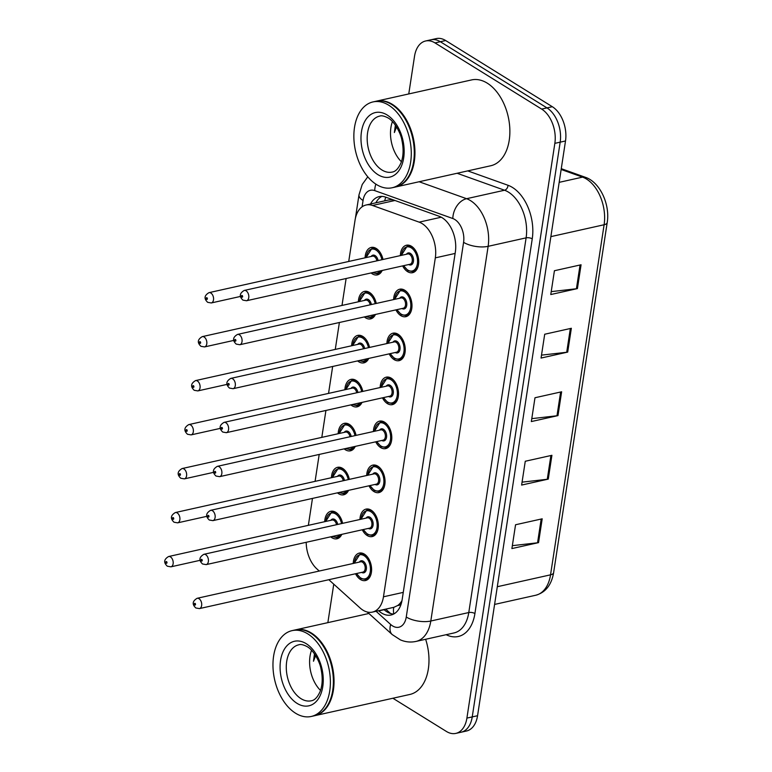 <?xml version="1.0" encoding="UTF-8"?>
<svg xmlns="http://www.w3.org/2000/svg" width="772" height="772" viewBox="0 0 772 772"><rect width="100%" height="100%" fill="white"/><g stroke="black" fill="none" stroke-linecap="round" stroke-linejoin="round"><path stroke-width="1.16" d="M348.539 490.365A14.07 8.878 77.4 0 1 343.694 494.794A14.07 8.878 77.4 0 1 338.686 493.762A14.07 8.878 77.4 0 1 337.432 492.845M331.449 477.704A14.07 8.878 77.4 0 1 337.567 467.33A14.07 8.878 77.4 0 1 342.575 468.363A14.07 8.878 77.4 0 1 349.349 479.364M355.265 446.38A14.07 8.878 77.4 0 1 350.43 450.819A14.07 8.878 77.4 0 1 345.422 449.786A14.07 8.878 77.4 0 1 344.158 448.86M338.184 433.729A14.07 8.878 77.4 0 1 344.293 423.345A14.07 8.878 77.4 0 1 349.301 424.378A14.07 8.878 77.4 0 1 356.075 435.389M362 402.405A14.07 8.878 77.4 0 1 357.156 406.834A14.07 8.878 77.4 0 1 352.148 405.802A14.07 8.878 77.4 0 1 350.893 404.885M344.91 389.744A14.07 8.878 77.4 0 1 351.028 379.37A14.07 8.878 77.4 0 1 356.037 380.403A14.07 8.878 77.4 0 1 362.801 391.414M368.726 358.43A14.07 8.878 77.4 0 1 363.882 362.859A14.07 8.878 77.4 0 1 358.874 361.827A14.07 8.878 77.4 0 1 357.619 360.9M351.646 345.769A14.07 8.878 77.4 0 1 357.754 335.386A14.07 8.878 77.4 0 1 362.763 336.418A14.07 8.878 77.4 0 1 369.537 347.429M375.453 314.445A14.07 8.878 77.4 0 1 370.618 318.884A14.07 8.878 77.4 0 1 365.61 317.842A14.07 8.878 77.4 0 1 364.345 316.925M358.372 301.784A14.07 8.878 77.4 0 1 364.48 291.411A14.07 8.878 77.4 0 1 369.498 292.443A14.07 8.878 77.4 0 1 376.263 303.454M382.188 270.47A14.07 8.878 77.4 0 1 377.344 274.9A14.07 8.878 77.4 0 1 372.336 273.867A14.07 8.878 77.4 0 1 371.081 272.95M365.098 257.809A14.07 8.878 77.4 0 1 371.216 247.436A14.07 8.878 77.4 0 1 376.225 248.468A14.07 8.878 77.4 0 1 382.999 259.469M341.803 534.34A14.07 8.878 77.4 0 1 336.968 538.779A14.07 8.878 77.4 0 1 331.96 537.746A14.07 8.878 77.4 0 1 330.705 536.82M324.722 521.679A14.07 8.878 77.4 0 1 330.841 511.305A14.07 8.878 77.4 0 1 335.849 512.338A14.07 8.878 77.4 0 1 342.614 523.348M359.964 519.479A14.07 8.878 77.4 0 1 366.082 509.095A14.07 8.878 77.4 0 1 371.091 510.128A14.07 8.878 77.4 0 1 378.319 524.728A14.07 8.878 77.4 0 1 372.21 536.569A14.07 8.878 77.4 0 1 367.202 535.536A14.07 8.878 77.4 0 1 362.271 529.775M366.7 475.494A14.07 8.878 77.4 0 1 372.808 465.12A14.07 8.878 77.4 0 1 377.817 466.153A14.07 8.878 77.4 0 1 385.045 480.744A14.07 8.878 77.4 0 1 378.946 492.584A14.07 8.878 77.4 0 1 373.938 491.552A14.07 8.878 77.4 0 1 368.997 485.8M373.426 431.519A14.07 8.878 77.4 0 1 379.544 421.136A14.07 8.878 77.4 0 1 384.553 422.178A14.07 8.878 77.4 0 1 391.78 436.769A14.07 8.878 77.4 0 1 385.672 448.609A14.07 8.878 77.4 0 1 380.664 447.577A14.07 8.878 77.4 0 1 375.723 441.816M380.162 387.534A14.07 8.878 77.4 0 1 386.27 377.161A14.07 8.878 77.4 0 1 391.279 378.193A14.07 8.878 77.4 0 1 398.506 392.784A14.07 8.878 77.4 0 1 392.398 404.634A14.07 8.878 77.4 0 1 387.39 403.602A14.07 8.878 77.4 0 1 382.458 397.841M386.888 343.559A14.07 8.878 77.4 0 1 393.006 333.186A14.07 8.878 77.4 0 1 398.014 334.218A14.07 8.878 77.4 0 1 405.232 348.809A14.07 8.878 77.4 0 1 399.134 360.649A14.07 8.878 77.4 0 1 394.125 359.617A14.07 8.878 77.4 0 1 389.185 353.856M393.614 299.575A14.07 8.878 77.4 0 1 399.732 289.201A14.07 8.878 77.4 0 1 404.74 290.233A14.07 8.878 77.4 0 1 411.968 304.824A14.07 8.878 77.4 0 1 405.86 316.674A14.07 8.878 77.4 0 1 400.851 315.642A14.07 8.878 77.4 0 1 395.92 309.881M400.35 255.6A14.07 8.878 77.4 0 1 406.458 245.226A14.07 8.878 77.4 0 1 411.466 246.258A14.07 8.878 77.4 0 1 418.694 260.849A14.07 8.878 77.4 0 1 412.595 272.69A14.07 8.878 77.4 0 1 407.587 271.657A14.07 8.878 77.4 0 1 402.646 265.906M353.238 563.454A14.07 8.878 77.4 0 1 359.356 553.08A14.07 8.878 77.4 0 1 364.365 554.113A14.07 8.878 77.4 0 1 371.593 568.703A14.07 8.878 77.4 0 1 365.484 580.544A14.07 8.878 77.4 0 1 360.476 579.511A14.07 8.878 77.4 0 1 355.535 573.75M328.833 579.714L360.109 607.989A26.383 16.637 -102.6 0 0 362.975 610.169A26.383 16.637 -102.6 0 0 372.365 612.109A26.383 16.637 -102.6 0 0 383.462 596.804L435.321 257.858A26.383 16.637 -102.6 0 0 419.148 222.143L372.529 205.477A26.383 16.637 -102.6 0 0 366.121 204.995A26.383 16.637 -102.6 0 0 355.033 220.3L348.732 261.457M372.365 612.109L393.903 607.303L397.734 605.499A8.791 5.549 -102.6 0 0 401.459 602.942M402.009 600.529A26.383 16.637 77.4 0 1 397.734 605.499M392.89 199.736L388.548 199.987L366.121 204.995M306.204 542.291A26.383 16.637 -102.6 0 0 316.916 568.935L319.251 571.039M346.117 278.518L341.996 305.442M339.39 322.493L335.27 349.417M332.664 366.478L328.544 393.402M325.929 410.453L321.808 437.377M319.203 454.438L315.082 481.361M312.467 498.413L308.356 525.336M408.764 93.943L414.525 56.279A26.383 16.637 77.4 0 1 425.623 40.984A26.383 16.637 77.4 0 1 435.012 42.914L541.654 109.084L546.981 107.897A26.383 16.637 77.4 0 1 560.183 142.164L472.232 716.908A26.383 16.637 77.4 0 1 461.145 732.213A26.383 16.637 77.4 0 0 472.232 716.908L560.183 142.164A26.383 16.637 77.4 0 0 546.981 107.897L440.339 41.727L546.981 107.897L552.318 106.71A26.383 16.637 77.4 0 1 565.509 140.977L477.559 715.721A26.383 16.637 77.4 0 1 466.471 731.016L455.808 733.4A26.383 16.637 77.4 0 1 446.419 731.46L392.88 698.245M425.623 40.984L430.95 39.787A26.383 16.637 77.4 0 1 440.339 41.727A26.383 16.637 77.4 0 0 430.95 39.787L436.276 38.6A26.383 16.637 77.4 0 1 445.666 40.54L552.318 106.71M581.065 264.777L554.421 270.731L550.774 294.537L577.417 288.593L581.065 264.777M551.218 291.633L576.423 288.757A7.035 2.866 8.7 0 0 577.417 288.593M571.348 328.283L544.704 334.237L541.056 358.054L567.7 352.1L571.348 328.283M541.5 355.139L566.706 352.264A7.035 2.866 8.7 0 0 567.7 352.1M542.195 518.813L515.551 524.757L511.904 548.574L538.547 542.629L542.195 518.813M512.347 545.669L537.553 542.793A7.035 2.866 8.7 0 0 538.547 542.629M551.912 455.306L525.269 461.251L521.621 485.067L548.265 479.113L551.912 455.306M522.065 482.153L547.271 479.277A7.035 2.866 8.7 0 0 548.265 479.113M561.63 391.79L534.986 397.744L531.339 421.56L557.982 415.606L561.63 391.79M531.783 418.646L556.988 415.77A7.035 2.866 8.7 0 0 557.982 415.606M378.598 610.72L378.791 610.893A26.383 16.637 -102.6 0 0 381.657 613.064A26.383 16.637 -102.6 0 0 391.057 615.004A26.383 16.637 -102.6 0 0 402.144 599.699L455.345 252A26.383 16.637 -102.6 0 0 439.171 216.285L385.566 197.121A26.383 16.637 -102.6 0 0 379.148 196.638A26.383 16.637 -102.6 0 0 370.531 204.011M393.643 614.058A26.383 16.637 77.4 0 1 386.994 611.878A26.383 16.637 77.4 0 1 384.118 609.697L383.925 609.523M541.654 109.084A26.383 16.637 77.4 0 1 554.846 143.351L466.906 718.095A26.383 16.637 77.4 0 1 455.808 733.4M327.859 622.637L333.755 584.163M375.868 202.814A26.383 16.637 77.4 0 1 381.899 196.397M295.425 629.884A43.975 27.734 77.4 0 1 295.753 629.807A43.975 27.734 77.4 0 1 311.405 633.03A43.975 27.734 77.4 0 1 333.987 678.636A43.975 27.734 77.4 0 1 314.908 715.644A43.975 27.734 77.4 0 1 314.58 715.721M425.642 639.274A43.975 27.734 77.4 0 1 409.845 694.462L314.908 715.644M321.171 643.066A43.541 27.454 77.4 0 1 321.248 643.182A43.541 27.454 77.4 0 1 332.307 692.706A43.541 27.454 77.4 0 1 332.278 692.841M292.086 630.627L295.087 629.952A43.975 27.734 77.4 0 1 310.74 633.185A43.975 27.734 77.4 0 1 321.084 642.96A43.975 27.734 77.4 0 1 332.25 692.976A43.975 27.734 77.4 0 1 314.243 715.798L311.251 716.464A43.975 27.734 77.4 0 1 295.599 713.241A43.975 27.734 77.4 0 1 273.018 667.635A43.975 27.734 77.4 0 1 292.086 630.627A43.975 27.734 77.4 0 1 307.738 633.851A43.975 27.734 77.4 0 1 330.329 679.457A43.975 27.734 77.4 0 1 311.251 716.464M320.525 690.438A28.68 18.084 77.4 0 1 311.55 650.236M314.474 653.836L313.48 661.237L315.651 655.611M314.764 654.241L313.48 661.237M376.321 101.18A43.975 27.734 77.4 0 1 376.659 101.103A43.975 27.734 77.4 0 1 392.311 104.336A43.975 27.734 77.4 0 1 414.892 149.932A43.975 27.734 77.4 0 1 395.814 186.949A43.975 27.734 77.4 0 1 395.486 187.017M376.659 101.103L471.586 79.921A43.975 27.734 77.4 0 1 487.238 83.144A43.975 27.734 77.4 0 1 509.819 128.75A43.975 27.734 77.4 0 1 490.741 165.758L395.814 186.949M402.067 114.372A43.541 27.454 77.4 0 1 402.154 114.478A43.541 27.454 77.4 0 1 413.203 164.002A43.541 27.454 77.4 0 1 413.174 164.137M372.992 101.923L375.993 101.257A43.975 27.734 77.4 0 1 391.645 104.481A43.975 27.734 77.4 0 1 401.99 114.256A43.975 27.734 77.4 0 1 413.155 164.272A43.975 27.734 77.4 0 1 395.148 187.094L392.147 187.76A43.975 27.734 77.4 0 1 376.495 184.537A43.975 27.734 77.4 0 1 353.914 138.931A43.975 27.734 77.4 0 1 372.992 101.923A43.975 27.734 77.4 0 1 388.644 105.156A43.975 27.734 77.4 0 1 411.225 150.752A43.975 27.734 77.4 0 1 392.147 187.76M401.421 161.744A28.68 18.084 77.4 0 1 392.446 121.532M395.38 125.132L394.376 132.533L396.547 126.907M395.66 125.537L394.376 132.533M393.73 607.342A26.383 15.286 132.1 0 0 393.836 613.952M385.739 197.188A26.383 19.03 109.7 0 0 384.717 200.836M403.264 592.385L383.462 596.804M394.946 200.479L372.529 205.477M441.237 217.212L419.148 222.143M455.133 253.438L435.321 257.858M561.273 168.682L585.292 177.27A8.791 6.34 109.7 0 0 582.551 177.126L561.148 169.473M585.292 177.27C599.989 182.057 610.256 204.503 607.197 222.597A8.791 3.59 -171.3 0 1 604.109 224.749A35.184 22.185 -102.6 0 0 582.551 177.126L559.179 182.346M497.303 586.72L550.542 574.831A8.791 3.59 8.7 0 0 553.62 572.679C551.488 584.973 545.534 592.491 535.758 595.241A35.184 22.185 -102.6 0 0 550.542 574.831L604.109 224.749L550.87 236.628M565.509 140.977L554.846 143.351M477.559 715.721L466.906 718.095M445.666 40.54L435.012 42.914M560.626 392.022L556.988 415.77M550.909 455.528L547.271 479.277M541.191 519.035L537.553 542.793M570.344 328.515L566.706 352.264M580.062 264.999L576.423 288.757M376.08 611.279L390.68 624.49A17.592 11.098 -102.6 0 0 392.601 625.938A17.592 11.098 -102.6 0 0 406.255 617.031L463.586 242.331A17.592 11.098 -102.6 0 0 454.795 219.489A17.592 11.098 -102.6 0 0 452.807 218.524L374.719 190.607A17.592 11.098 -102.6 0 0 363.052 200.488L362.087 206.828M419.128 181.748L466.577 198.703A35.184 22.185 77.4 0 1 470.544 200.643A35.184 22.185 77.4 0 1 488.136 246.326L430.805 621.016A35.184 22.185 77.4 0 1 416.012 641.426L453.984 632.953A35.184 22.185 -102.6 0 0 468.778 612.543L526.108 237.853A35.184 22.185 -102.6 0 0 508.516 192.17A35.184 22.185 -102.6 0 0 504.541 190.23L457.101 173.266M467.755 170.892L507.986 185.27A39.575 24.965 77.4 0 1 532.246 238.847L474.915 613.547A4.4 1.795 8.7 0 0 468.778 612.543L430.805 621.016A17.592 7.17 -171.3 0 1 406.255 617.031M507.986 185.27A4.4 3.175 -70.3 0 1 504.541 190.23L466.577 198.703A17.592 12.68 109.7 0 0 452.807 218.524M474.915 613.547A39.575 24.965 77.4 0 1 446.158 634.7M463.586 242.331A17.592 7.17 -171.3 0 0 488.136 246.326L526.108 237.853A4.4 1.795 8.7 0 1 532.246 238.847M375.848 184.122A17.592 12.68 109.7 0 0 374.719 190.607M363.052 200.488A17.592 7.17 -171.3 0 1 358.99 194.853L355.4 218.302M390.68 624.49A17.592 10.19 132.1 0 0 392.205 634.565L367.279 612.022M384.118 609.697L378.791 610.893M354.194 563.242L360.215 553.785A13.192 8.318 77.4 0 1 364.905 554.759A13.192 8.318 77.4 0 1 367.839 557.471M356.722 573.49A12.313 7.768 -102.6 0 0 360.717 577.929A12.313 7.768 -102.6 0 0 370.28 571.685A12.313 7.768 -102.6 0 0 364.123 555.695A12.313 7.768 -102.6 0 0 354.425 563.193M359.318 562.093A6.157 3.879 77.4 0 1 363.265 561.254A6.157 3.879 77.4 0 1 366.353 569.215A6.157 3.879 77.4 0 1 361.614 572.399M362.898 572.11A5.279 3.329 -102.6 0 0 365.195 567.671A5.279 3.329 -102.6 0 0 362.483 562.199A5.279 3.329 -102.6 0 0 360.601 561.813L197.121 598.3A5.279 3.329 77.4 0 1 199.002 598.686A5.279 3.329 77.4 0 1 201.714 604.158A5.279 3.329 77.4 0 1 199.427 608.597L362.898 572.11M195.065 603.395A0.878 0.55 -102.6 0 0 194.824 604.987A0.878 0.55 -102.6 0 0 195.065 603.395M371.303 572.959A13.192 8.318 77.4 0 1 365.957 579.54L368.302 579.019M334.044 511.489L331.69 512.019A13.192 8.318 77.4 0 1 336.389 512.984A13.192 8.318 77.4 0 1 339.323 515.696M341.581 534.388A13.192 8.318 77.4 0 1 337.441 537.766L332.047 536.521M332.616 536.395A12.313 7.768 -102.6 0 0 339.892 534.764M341.533 523.59A12.313 7.768 -102.6 0 0 335.598 513.93A12.313 7.768 -102.6 0 0 325.9 521.418M330.802 520.328A6.157 3.879 77.4 0 1 334.749 519.488A6.157 3.879 77.4 0 1 337.74 524.439M336.534 524.709A5.279 3.329 -102.6 0 0 333.967 520.424A5.279 3.329 -102.6 0 0 332.085 520.038L168.605 556.525A5.279 3.329 77.4 0 1 170.487 556.911A5.279 3.329 77.4 0 1 173.198 562.383A5.279 3.329 77.4 0 1 170.911 566.831L167.321 566.204C163.432 562.576 163.857 559.343 168.605 556.525M166.308 563.213A0.878 0.55 -102.6 0 0 166.549 561.63A0.878 0.55 -102.6 0 0 166.308 563.213M360.92 519.257L366.941 509.809A13.192 8.318 77.4 0 1 371.641 510.774A13.192 8.318 77.4 0 1 374.574 513.486M363.448 529.515A12.313 7.768 -102.6 0 0 367.443 533.944A12.313 7.768 -102.6 0 0 377.006 527.71A12.313 7.768 -102.6 0 0 370.849 511.72A12.313 7.768 -102.6 0 0 361.151 519.209M366.044 518.118A6.157 3.879 77.4 0 1 370 517.279A6.157 3.879 77.4 0 1 373.079 525.24A6.157 3.879 77.4 0 1 368.35 528.415M369.634 528.135A5.279 3.329 -102.6 0 0 371.921 523.686A5.279 3.329 -102.6 0 0 369.209 518.215A5.279 3.329 -102.6 0 0 367.337 517.829L203.856 554.315A5.279 3.329 77.4 0 1 205.728 554.701A5.279 3.329 77.4 0 1 208.44 560.173A5.279 3.329 77.4 0 1 206.153 564.621L369.634 528.135M201.791 559.42A0.878 0.55 -102.6 0 0 201.55 561.003A0.878 0.55 -102.6 0 0 201.791 559.42M378.029 528.984A13.192 8.318 77.4 0 1 372.693 535.556L375.038 535.035M367.655 475.282L373.667 465.825A13.192 8.318 77.4 0 1 378.367 466.799A13.192 8.318 77.4 0 1 381.3 469.511M370.184 485.53A12.313 7.768 -102.6 0 0 374.179 489.969A12.313 7.768 -102.6 0 0 383.732 483.726A12.313 7.768 -102.6 0 0 377.576 467.736A12.313 7.768 -102.6 0 0 367.877 475.234M372.779 474.143A6.157 3.879 77.4 0 1 376.726 473.294A6.157 3.879 77.4 0 1 379.814 481.255A6.157 3.879 77.4 0 1 375.076 484.44M376.36 484.15A5.279 3.329 -102.6 0 0 378.647 479.711A5.279 3.329 -102.6 0 0 375.945 474.24A5.279 3.329 -102.6 0 0 374.063 473.854L210.582 510.34A5.279 3.329 77.4 0 1 212.464 510.726A5.279 3.329 77.4 0 1 215.176 516.198A5.279 3.329 77.4 0 1 212.879 520.637L376.36 484.15M208.527 515.435A0.878 0.55 -102.6 0 0 208.276 517.028A0.878 0.55 -102.6 0 0 208.527 515.435M384.755 485.009A13.192 8.318 77.4 0 1 379.419 491.581L381.764 491.06M374.381 431.307L380.403 421.85A13.192 8.318 77.4 0 1 385.093 422.815A13.192 8.318 77.4 0 1 388.026 425.526M376.91 441.555A12.313 7.768 -102.6 0 0 380.905 445.984A12.313 7.768 -102.6 0 0 390.468 439.75A12.313 7.768 -102.6 0 0 384.311 423.76A12.313 7.768 -102.6 0 0 374.613 431.249M379.506 430.158A6.157 3.879 77.4 0 1 383.462 429.319A6.157 3.879 77.4 0 1 386.54 437.28A6.157 3.879 77.4 0 1 381.802 440.465M383.095 440.175A5.279 3.329 -102.6 0 0 385.382 435.736A5.279 3.329 -102.6 0 0 382.671 430.265A5.279 3.329 -102.6 0 0 380.789 429.869L217.308 466.356A5.279 3.329 77.4 0 1 219.19 466.751A5.279 3.329 77.4 0 1 221.902 472.223A5.279 3.329 77.4 0 1 219.615 476.662L383.095 440.175M215.253 471.46A0.878 0.55 -102.6 0 0 215.012 473.043A0.878 0.55 -102.6 0 0 215.253 471.46M391.491 441.024A13.192 8.318 77.4 0 1 386.145 447.606L388.499 447.075M381.107 387.322L387.129 377.875A13.192 8.318 77.4 0 1 391.829 378.84A13.192 8.318 77.4 0 1 394.762 381.551M383.636 397.57A12.313 7.768 -102.6 0 0 387.64 402.009A12.313 7.768 -102.6 0 0 397.194 395.775A12.313 7.768 -102.6 0 0 391.037 379.785A12.313 7.768 -102.6 0 0 381.339 387.274M386.232 386.183A6.157 3.879 77.4 0 1 390.188 385.334A6.157 3.879 77.4 0 1 393.276 393.295A6.157 3.879 77.4 0 1 388.538 396.48M389.821 396.19A5.279 3.329 -102.6 0 0 392.108 391.751A5.279 3.329 -102.6 0 0 389.397 386.28A5.279 3.329 -102.6 0 0 387.525 385.894L224.044 422.38A5.279 3.329 77.4 0 1 225.926 422.767A5.279 3.329 77.4 0 1 228.628 428.238A5.279 3.329 77.4 0 1 226.341 432.677L389.821 396.19M221.979 427.485A0.878 0.55 -102.6 0 0 221.738 429.068A0.878 0.55 -102.6 0 0 221.979 427.485M398.217 397.049A13.192 8.318 77.4 0 1 392.88 403.621L395.225 403.1M340.77 467.514L338.425 468.035A13.192 8.318 77.4 0 1 343.115 469.009A13.192 8.318 77.4 0 1 346.059 471.721M348.317 490.413A13.192 8.318 77.4 0 1 344.167 493.79L338.773 492.546M339.342 492.411A12.313 7.768 -102.6 0 0 346.628 490.789M348.259 479.615A12.313 7.768 -102.6 0 0 342.334 469.945A12.313 7.768 -102.6 0 0 332.635 477.443M337.528 476.343A6.157 3.879 77.4 0 1 341.485 475.504A6.157 3.879 77.4 0 1 344.476 480.454M343.26 480.724A5.279 3.329 -102.6 0 0 340.693 476.449A5.279 3.329 -102.6 0 0 338.812 476.063L175.34 512.55A5.279 3.329 77.4 0 1 177.213 512.936A5.279 3.329 77.4 0 1 179.924 518.408A5.279 3.329 77.4 0 1 177.637 522.847L174.047 522.229C170.158 518.591 170.593 515.368 175.34 512.55M173.034 519.238A0.878 0.55 -102.6 0 0 173.275 517.645A0.878 0.55 -102.6 0 0 173.034 519.238M347.506 423.529L345.152 424.06A13.192 8.318 77.4 0 1 349.851 425.025A13.192 8.318 77.4 0 1 352.785 427.736M355.043 446.438A13.192 8.318 77.4 0 1 350.903 449.806L345.509 448.561M346.078 448.435A12.313 7.768 -102.6 0 0 353.354 446.814M354.995 435.63A12.313 7.768 -102.6 0 0 349.06 425.97A12.313 7.768 -102.6 0 0 339.362 433.459M344.264 432.368A6.157 3.879 77.4 0 1 348.211 431.529A6.157 3.879 77.4 0 1 351.202 436.479M349.996 436.749A5.279 3.329 -102.6 0 0 347.419 432.465A5.279 3.329 -102.6 0 0 345.547 432.079L182.067 468.565A5.279 3.329 77.4 0 1 183.948 468.951A5.279 3.329 77.4 0 1 186.65 474.423A5.279 3.329 77.4 0 1 184.363 478.872L180.773 478.244C176.894 474.616 177.319 471.393 182.067 468.565M179.76 475.253A0.878 0.55 -102.6 0 0 180.011 473.67A0.878 0.55 -102.6 0 0 179.76 475.253M354.232 379.554L351.887 380.075A13.192 8.318 77.4 0 1 356.577 381.05A13.192 8.318 77.4 0 1 359.511 383.761M361.778 402.453A13.192 8.318 77.4 0 1 357.629 405.831L352.235 404.586M352.804 404.46A12.313 7.768 -102.6 0 0 360.08 402.83M361.721 391.655A12.313 7.768 -102.6 0 0 355.796 381.986A12.313 7.768 -102.6 0 0 346.097 389.484M350.99 388.393A6.157 3.879 77.4 0 1 354.937 387.544A6.157 3.879 77.4 0 1 357.928 392.494M356.722 392.765A5.279 3.329 -102.6 0 0 354.155 388.49A5.279 3.329 -102.6 0 0 352.273 388.104L188.793 424.59A5.279 3.329 77.4 0 1 190.674 424.976A5.279 3.329 77.4 0 1 193.386 430.448A5.279 3.329 77.4 0 1 191.099 434.887L187.509 434.269C183.62 430.641 184.054 427.408 188.793 424.59M186.496 431.278A0.878 0.55 -102.6 0 0 186.737 429.686A0.878 0.55 -102.6 0 0 186.496 431.278M311.251 700.793A28.68 18.084 77.4 0 1 301.041 698.689A28.68 18.084 77.4 0 1 286.315 668.948A28.68 18.084 77.4 0 1 298.754 644.813C300.597 644.06 303.435 644.688 307.246 646.685C314.194 650.622 320.158 662.926 321.007 668.938C322.792 677.382 322.551 684.764 320.293 691.094C317.707 697.106 314.687 700.339 311.251 700.793M306.233 643.694A33.08 20.863 77.4 0 1 322.773 686.646A33.08 20.863 77.4 0 1 297.104 703.398A33.08 20.863 77.4 0 1 280.564 660.446A33.08 20.863 77.4 0 1 306.233 643.694M392.147 172.088A28.68 18.084 77.4 0 1 381.937 169.985A28.68 18.084 77.4 0 1 367.211 140.243A28.68 18.084 77.4 0 1 379.66 116.109C381.503 115.366 384.331 115.983 388.152 117.981C395.1 121.928 401.064 134.231 401.903 140.234C403.688 148.678 403.457 156.06 401.199 162.39C398.613 168.402 395.592 171.645 392.147 172.088M387.139 114.989A33.08 20.863 77.4 0 1 403.679 157.942A33.08 20.863 77.4 0 1 378 174.694A33.08 20.863 77.4 0 1 361.46 131.751A33.08 20.863 77.4 0 1 387.139 114.989M387.843 343.347L393.855 333.89A13.192 8.318 77.4 0 1 398.555 334.865A13.192 8.318 77.4 0 1 401.488 337.576M390.371 353.595A12.313 7.768 -102.6 0 0 394.367 358.034A12.313 7.768 -102.6 0 0 403.93 351.791A12.313 7.768 -102.6 0 0 397.763 335.801A12.313 7.768 -102.6 0 0 388.065 343.299M392.967 342.199A6.157 3.879 77.4 0 1 396.914 341.359A6.157 3.879 77.4 0 1 400.002 349.32A6.157 3.879 77.4 0 1 395.264 352.505M396.547 352.215A5.279 3.329 -102.6 0 0 398.844 347.776A5.279 3.329 -102.6 0 0 396.132 342.305A5.279 3.329 -102.6 0 0 394.251 341.919L230.77 378.405A5.279 3.329 77.4 0 1 232.652 378.791A5.279 3.329 77.4 0 1 235.363 384.263A5.279 3.329 77.4 0 1 233.067 388.702L396.547 352.215M228.715 383.501A0.878 0.55 -102.6 0 0 228.473 385.093A0.878 0.55 -102.6 0 0 228.715 383.501M404.953 353.065A13.192 8.318 77.4 0 1 399.606 359.646L401.951 359.125M394.569 299.362L400.591 289.915A13.192 8.318 77.4 0 1 405.281 290.88A13.192 8.318 77.4 0 1 408.224 293.592M397.097 309.62A12.313 7.768 -102.6 0 0 401.093 314.05A12.313 7.768 -102.6 0 0 410.656 307.816A12.313 7.768 -102.6 0 0 404.499 291.826A12.313 7.768 -102.6 0 0 394.801 299.314M399.693 298.224A6.157 3.879 77.4 0 1 403.65 297.384A6.157 3.879 77.4 0 1 406.728 305.345A6.157 3.879 77.4 0 1 401.99 308.52M403.283 308.24A5.279 3.329 -102.6 0 0 405.57 303.792A5.279 3.329 -102.6 0 0 402.859 298.32A5.279 3.329 -102.6 0 0 400.977 297.934L237.506 334.421A5.279 3.329 77.4 0 1 239.378 334.807A5.279 3.329 77.4 0 1 242.09 340.278A5.279 3.329 77.4 0 1 239.802 344.727L403.283 308.24M235.441 339.526A0.878 0.55 -102.6 0 0 235.199 341.108A0.878 0.55 -102.6 0 0 235.441 339.526M411.679 309.089A13.192 8.318 77.4 0 1 406.333 315.661L408.687 315.14M401.305 255.387L407.317 245.93A13.192 8.318 77.4 0 1 412.016 246.905A13.192 8.318 77.4 0 1 414.95 249.617M403.824 265.636A12.313 7.768 -102.6 0 0 407.828 270.075A12.313 7.768 -102.6 0 0 417.382 263.831A12.313 7.768 -102.6 0 0 411.225 247.841A12.313 7.768 -102.6 0 0 401.527 255.339M406.429 254.239A6.157 3.879 77.4 0 1 410.376 253.399A6.157 3.879 77.4 0 1 413.464 261.361A6.157 3.879 77.4 0 1 408.726 264.545M410.009 264.256A5.279 3.329 -102.6 0 0 412.296 259.817A5.279 3.329 -102.6 0 0 409.585 254.345A5.279 3.329 -102.6 0 0 407.712 253.959L244.232 290.446A5.279 3.329 77.4 0 1 246.114 290.832A5.279 3.329 77.4 0 1 248.816 296.303A5.279 3.329 77.4 0 1 246.529 300.742L410.009 264.256M242.176 295.541A0.878 0.55 -102.6 0 0 241.925 297.133A0.878 0.55 -102.6 0 0 242.176 295.541M418.405 265.105A13.192 8.318 77.4 0 1 413.068 271.686L415.413 271.165M360.958 335.579L358.613 336.1A13.192 8.318 77.4 0 1 363.313 337.065A13.192 8.318 77.4 0 1 366.246 339.776M368.505 358.478A13.192 8.318 77.4 0 1 364.365 361.856L358.97 360.601M359.53 360.476A12.313 7.768 -102.6 0 0 366.816 358.855M368.456 347.67A12.313 7.768 -102.6 0 0 362.522 338.011A12.313 7.768 -102.6 0 0 352.823 345.499M357.716 344.408A6.157 3.879 77.4 0 1 361.672 343.569A6.157 3.879 77.4 0 1 364.664 348.519M363.458 348.79A5.279 3.329 -102.6 0 0 360.881 344.515A5.279 3.329 -102.6 0 0 359.009 344.119L195.528 380.606A5.279 3.329 77.4 0 1 197.4 381.001A5.279 3.329 77.4 0 1 200.112 386.473A5.279 3.329 77.4 0 1 197.825 390.912L194.235 390.294C190.346 386.656 190.78 383.433 195.528 380.606M193.222 387.293A0.878 0.55 -102.6 0 0 193.463 385.71A0.878 0.55 -102.6 0 0 193.222 387.293M367.694 291.594L365.339 292.125A13.192 8.318 77.4 0 1 370.039 293.09A13.192 8.318 77.4 0 1 372.972 295.801M375.231 314.493A13.192 8.318 77.4 0 1 371.091 317.871L365.696 316.626M366.266 316.501A12.313 7.768 -102.6 0 0 373.542 314.87M375.182 303.695A12.313 7.768 -102.6 0 0 369.248 294.035A12.313 7.768 -102.6 0 0 359.549 301.524M364.452 300.433A6.157 3.879 77.4 0 1 368.398 299.584A6.157 3.879 77.4 0 1 371.39 304.544M370.184 304.805A5.279 3.329 -102.6 0 0 367.617 300.53A5.279 3.329 -102.6 0 0 365.735 300.144L202.254 336.631A5.279 3.329 77.4 0 1 204.136 337.017A5.279 3.329 77.4 0 1 206.848 342.488A5.279 3.329 77.4 0 1 204.551 346.927L200.961 346.31C197.082 342.681 197.507 339.448 202.254 336.631M199.958 343.318A0.878 0.55 -102.6 0 0 200.199 341.726A0.878 0.55 -102.6 0 0 199.958 343.318M374.42 247.619L372.075 248.14A13.192 8.318 77.4 0 1 376.765 249.105A13.192 8.318 77.4 0 1 379.708 251.826M381.966 270.518A13.192 8.318 77.4 0 1 377.817 273.896L372.422 272.641M372.992 272.516A12.313 7.768 -102.6 0 0 380.278 270.895M381.908 259.71A12.313 7.768 -102.6 0 0 375.983 250.051A12.313 7.768 -102.6 0 0 366.285 257.549M371.178 256.449A6.157 3.879 77.4 0 1 375.134 255.609A6.157 3.879 77.4 0 1 378.116 260.56M376.91 260.83A5.279 3.329 -102.6 0 0 374.343 256.555A5.279 3.329 -102.6 0 0 372.461 256.169L208.99 292.656A5.279 3.329 77.4 0 1 210.862 293.042A5.279 3.329 77.4 0 1 213.574 298.513A5.279 3.329 77.4 0 1 211.287 302.952L207.697 302.334C203.808 298.696 204.242 295.473 208.99 292.656M206.684 299.343A0.878 0.55 -102.6 0 0 206.925 297.751A0.878 0.55 -102.6 0 0 206.684 299.343M385.701 609.127L390.555 613.528M607.197 222.597L553.62 572.679M535.758 595.241L494.591 604.428M392.205 634.565L400.388 639.872C405.474 642.043 410.675 642.565 416.012 641.426M367.781 176.807L362.232 184.479L358.99 194.853M356.49 573.538L360.92 578.527L365.957 579.54M197.121 598.3C192.382 601.118 191.948 604.341 195.837 607.979L199.427 608.597M360.215 553.785L362.56 553.263M170.911 566.831L200.122 560.308M337.441 537.766L339.786 537.244M331.69 512.019L325.678 521.467M363.226 529.563L367.646 534.542L372.693 535.556M203.856 554.315C199.108 557.143 198.674 560.366 202.563 563.994L206.153 564.621M366.941 509.809L369.286 509.288M369.952 485.588L374.381 490.567L379.419 491.581M210.582 510.34C205.834 513.158 205.41 516.391 209.289 520.019L212.879 520.637M373.667 465.825L376.022 465.304M376.678 441.603L381.107 446.583L386.145 447.606M217.308 466.356C212.57 469.183 212.136 472.406 216.025 476.044L219.615 476.662M380.403 421.85L382.748 421.329M383.414 397.628L387.843 402.608L392.88 403.621M224.044 422.38C219.296 425.198 218.872 428.431 222.751 432.059L226.341 432.677M387.129 377.875L389.474 377.344M177.637 522.847L206.848 516.323M344.167 493.79L346.522 493.269M338.425 468.035L332.404 477.492M184.363 478.872L213.583 472.348M350.903 449.806L353.248 449.285M345.152 424.06L339.14 433.507M191.099 434.887L220.31 428.373M357.629 405.831L359.984 405.31M351.887 380.075L345.866 389.532M295.753 629.807L368.9 613.479M390.14 353.644L394.569 358.633L399.606 359.646M230.77 378.405C226.022 381.223 225.598 384.446 229.487 388.084L233.067 388.702M393.855 333.89L396.21 333.369M396.866 309.668L401.295 314.648L406.333 315.661M237.506 334.421C232.758 337.248 232.324 340.471 236.213 344.1L239.802 344.727M400.591 289.915L402.936 289.384M403.602 265.684L408.031 270.673L413.068 271.686M244.232 290.446C239.484 293.263 239.059 296.496 242.939 300.125L246.529 300.742M407.317 245.93L409.671 245.409M197.825 390.912L227.036 384.388M364.365 361.856L366.71 361.325M358.613 336.1L352.592 345.557M204.551 346.927L233.771 340.413M371.091 317.871L373.436 317.35M365.339 292.125L359.327 301.572M211.287 302.952L240.497 296.429M377.817 273.896L380.171 273.365M372.075 248.14L366.053 257.597"/></g></svg>
